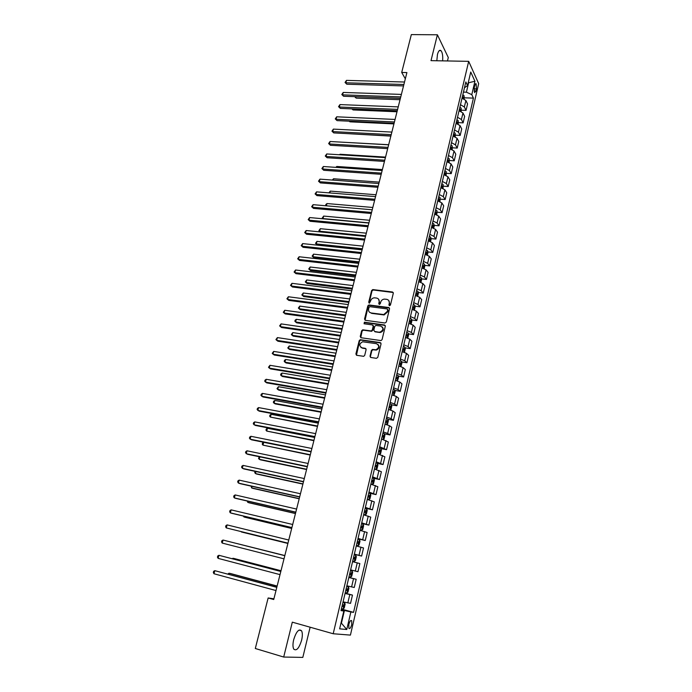<?xml version="1.0" encoding="UTF-8"?>
<svg xmlns="http://www.w3.org/2000/svg" width="692" height="692" viewBox="0 0 692 692"><rect width="100%" height="100%" fill="white"/><g stroke="black" fill="none" stroke-linecap="round" stroke-linejoin="round"><path stroke-width="1.04" d="M389.484 305.743L390.444 305.06L393.307 293.235L392.476 291.989L372.78 289.585L371.604 290.562L368.706 302.266L369.407 303.139L370.583 300.942C371.18 299.1 372.417 298.053 374.294 297.82L376.534 298.044C378.585 298.529 379.45 299.852 379.13 302.032L378.758 303.554L379.328 304.437L380.28 303.753L380.652 302.231C381.24 300.38 382.477 299.342 384.363 299.1L386.638 299.325C388.714 299.809 389.587 301.141 389.276 303.33L388.904 304.861L389.484 305.743M301.634 640.152C302.603 635.87 302.568 632.739 301.53 630.749C298.883 628.587 296.271 631.562 293.685 639.693C292.707 643.975 292.733 647.124 293.771 649.122C296.47 651.267 299.091 648.274 301.634 640.152M442.62 60.861C442.992 56 442.465 52.618 441.038 50.698C439.662 49.573 438.468 50.819 437.465 54.434L436.816 60.749M351.709 624.686L351.709 620.759C350.757 619.928 349.806 621.131 348.846 624.383L348.846 628.31C349.797 629.14 350.757 627.929 351.709 624.686M370.021 356.172L370.834 357.479L376.405 358.335L377.789 357.357L381.05 343.881L380.219 342.575L360.238 339.703L359.191 340.672L355.887 354.01L356.691 355.307L363.698 356.319L364.701 355.359L366.111 349.616L365.298 348.318L362.002 347.825C358.923 345.818 359.131 343.803 362.634 341.779L376.448 343.673C379.571 345.637 379.398 347.661 375.929 349.745L372.443 349.443L371.422 350.411L370.021 356.172L370.575 357.409M447.464 60.948L448.295 57.548L437.396 34.782L431.004 60.645L468.692 61.346L333.198 633.751L292.309 622.16L283.694 657.045L255.305 648.499L268.141 597.974L273.729 599.514L406.905 72.582L401.706 72.461L405.33 78.819M437.396 34.782L411.333 34.6L401.706 72.461M384.968 323L386.335 322.022L389.544 308.779L388.714 307.516L369.139 304.973L367.789 305.942L364.546 319.047L365.35 320.31L384.968 323M385.314 326.252L382.079 339.616L381.041 340.585L361.042 337.731L360.238 336.45L361.639 330.785L362.712 329.816L371.215 330.94L372.287 329.963L373.213 326.2L372.4 324.92L364.156 323.778L364.355 322.212L384.484 324.972L385.314 326.252M474.79 85.298L474.279 87.477L474.574 92.633L475.932 91.067L476.433 88.905L476.139 83.741L474.79 85.298M468.692 61.346L478.682 83.645L350.42 635.1L333.198 633.751M464.479 87.754L467.55 85.6L465.846 81.967L341 610.621L343.829 611.01L341.139 610.041M467.55 85.6L470.75 72.029L474.928 81.258L471.797 94.648L466.408 92.192L463.458 92.097M464.393 97.814L473.423 98.126L471.797 94.648M473.423 98.126L353.56 612.351L350.861 611.979L346.77 629.495L339.634 628.846L343.829 611.01M283.694 657.045L302.819 657.4L310.137 627.212M273.902 598.796L268.141 597.974M468.224 82.729L468.363 82.158M466.408 92.192L468.631 82.737L474.928 81.258M341.078 622.688L341.519 622.809L344.426 610.465L341.243 609.6M341.061 622.765L346.77 629.495M461.46 110.192L466.045 110.374L467.558 103.912L465.898 100.478L462.014 98.212M458.511 122.648L463.121 122.856L464.643 116.351L462.957 112.978L459.056 110.746M455.535 135.182L460.18 135.424L461.711 128.876L459.998 125.563L456.071 123.358M452.542 147.811L457.213 148.071L458.761 141.479L457.023 138.236L453.078 136.056M449.532 160.518L454.229 160.812L455.786 154.178L454.021 150.994L450.059 148.841M446.496 173.311L451.227 173.631L452.793 166.954L451.002 163.848L447.015 161.712M443.442 186.191L448.2 186.537L449.774 179.816L447.966 176.78L443.953 174.669M440.363 199.158L445.155 199.538L446.738 192.765L444.904 189.798L440.873 187.722M437.266 212.21L442.093 212.626L443.684 205.809L441.825 202.912L437.768 200.862M434.143 225.358L439.005 225.8L440.614 218.94L438.719 216.12L434.645 214.096M430.995 238.593L435.891 239.069L437.508 232.157L435.597 229.415L431.497 227.417M427.829 251.923L432.76 252.433L434.394 245.47L432.448 242.797L428.331 240.833M424.646 265.339L429.611 265.884L431.254 258.877L429.282 256.282L425.139 254.345M421.428 278.85L426.436 279.43L428.088 272.371L426.09 269.854L421.93 267.951M418.193 292.457L423.236 293.071L424.905 285.969L422.881 283.53L418.686 281.653M414.94 306.158L420.018 306.807L421.696 299.653L419.646 297.292L415.434 295.449M411.653 319.955L416.774 320.647L418.47 313.441L416.385 311.158L412.147 309.35M408.341 333.855L413.513 334.582L415.217 327.325L413.107 325.119L408.842 323.346M405.01 347.842L410.226 348.612L411.939 341.303L409.802 339.184L405.512 337.437M401.654 361.933L406.913 362.738L408.643 355.377L406.472 353.353L402.164 351.631M398.272 376.119L403.583 376.976L405.313 369.563L403.125 367.616L398.782 365.93M394.864 390.418L400.218 391.309L401.974 383.844L399.742 381.984L395.383 380.332M391.421 404.811L396.836 405.746L398.601 398.229L396.343 396.455L391.957 394.847M387.961 419.3L393.428 420.286L395.21 412.709L392.918 411.031L388.506 409.456M384.475 433.901L390.003 434.939L391.784 427.31L389.466 425.718L385.029 424.179M380.955 448.606L386.543 449.688L388.342 442.006L381.586 439.013M374.484 468.839L375.99 469.384L377.071 468.622L377.918 465.033L377.417 463.432L383.057 464.557L384.873 456.815L378.005 453.943M373.55 478.276L379.553 479.521L381.378 471.728L374.45 468.986M368.957 493.085L376.015 494.607L377.858 486.753L370.869 484.149M365.194 508.179L372.46 509.796L374.311 501.882L367.262 499.416M361.587 523.429L368.871 525.107L370.739 517.132L363.629 514.805M357.963 538.791L365.255 540.521L367.141 532.494L359.97 530.306M354.304 554.275L361.622 556.057L363.516 547.969L356.276 545.927M350.619 569.888L357.954 571.713L359.857 563.556L352.565 561.662M348.846 577.388L356.181 579.265L348.82 577.517M346.856 585.804L354.252 587.482L356.181 579.265M345.126 593.156L352.47 595.094L345.04 593.494M343.068 601.85L350.533 603.372L352.47 595.094M341.372 609.038L353.56 612.351M389.458 308.026L368.3 305.198M466.045 110.374L464.367 106.966L460.474 104.717M463.121 122.856L461.426 119.517L457.507 117.294M460.18 135.424L458.45 132.146L454.514 129.949M457.213 148.071L455.466 144.862L451.504 142.69M454.229 160.812L452.456 157.664L448.477 155.518M451.227 173.631L449.428 170.561L445.423 168.441M448.2 186.537L446.375 183.536L442.352 181.451M445.155 199.538L443.304 196.606L439.264 194.547M442.093 212.626L440.216 209.771L436.15 207.73M439.005 225.8L437.102 223.023L433.01 221.007M435.891 239.069L433.962 236.361L429.853 234.38M432.76 252.433L430.805 249.795L426.67 247.848M429.611 265.884L427.63 263.332L423.469 261.412M426.436 279.43L424.43 276.956L420.243 275.061M423.236 293.071L421.203 290.675L416.999 288.815M420.018 306.807L417.959 304.489L413.73 302.663M416.774 320.647L414.69 318.406L410.434 316.616M413.513 334.582L411.394 332.42L407.112 330.655M410.226 348.612L408.072 346.536L403.773 344.806M406.913 362.738L404.733 360.757L400.409 359.053M403.583 376.976L401.369 375.073L397.018 373.412M400.218 391.309L397.978 389.501L393.61 387.866M396.836 405.746L394.57 404.024L390.167 402.433M393.428 420.286L391.127 418.66L386.698 417.094M390.003 434.939L387.667 433.4L383.212 431.869M386.543 449.688L379.7 446.755M383.057 464.557L376.154 461.754M379.553 479.521L372.59 476.857M376.015 494.607L368.992 492.073M372.46 509.796L365.376 507.4M368.871 525.107L361.726 522.849M365.255 540.521L358.049 538.411M361.622 556.057L354.347 554.093M344.426 610.465L350.861 611.979M389.311 305.7L389.657 303.727L388.705 300.458M378.541 299.143L379.527 302.43L379.173 304.393M393.238 292.526L373.178 289.991L372.002 290.969L369.121 303.105M369.139 304.973L369.545 305.362L368.196 306.331L365.056 320.223M387.71 309.808L387.131 308.926L369.943 306.677L369 307.36L368.602 308.961C368.274 311.149 369.139 312.481 371.18 312.983L383.74 314.557L387.312 311.426L387.71 309.808L388.091 310.198L387.684 309.359M369.649 312.343L371.18 312.983M388.091 310.198L387.702 311.815L384.129 314.947L371.587 313.364M373.1 325.387L373.611 326.572L372.694 330.335L371.621 331.304L363.412 330.179L362.054 331.148L360.774 337.653M385.21 325.448L364.952 322.593L364.035 323.752M379.207 332.108L380.02 332.108C383.602 330.093 383.818 328.077 380.669 326.07L375.825 325.439L374.735 326.408L373.818 330.179L374.632 331.459L380.418 332.471C383.411 331.226 384.051 329.392 382.33 326.961M379.605 332.471L375.029 331.823M378.031 344.504C379.839 346.874 379.277 348.742 376.336 350.1L372.85 349.789L371.829 350.757L370.428 356.51M360.913 347.401L362.002 347.825M365.973 348.742L362.418 348.171M380.92 343.033L360.653 340.057L359.606 341.026L356.458 355.247M464.15 98.947L464.081 95.747L462.836 94.709M355.299 96.69L356.198 98.126L400.045 99.717M462.109 97.788L463.086 98.446L463.294 97.2L462.394 96.603M355.074 96.681L400.383 98.376M356.198 98.126L354.65 96.664M403.894 84.493L345.836 82.789L346.484 80.376L404.517 82.019M403.531 85.92L346.804 84.216L345.04 82.46L346.484 80.376M346.804 84.216L345.04 82.46M461.201 111.473L461.149 108.177L459.903 107.156M352.349 108.895L353.076 109.941L397 111.767M459.168 110.262L460.137 110.902L460.362 109.647L459.453 109.059M353.076 109.941L351.847 108.878M458.225 124.084L458.199 120.693L456.936 119.69M349.477 121.195L349.927 121.827L393.938 123.903M456.201 122.804L457.178 123.435L457.403 122.181L456.486 121.602M349.927 121.827L349.192 121.186M455.241 136.782L455.224 133.288L453.961 132.302M346.614 133.591L390.85 136.108M453.217 135.442L454.194 136.056L454.428 134.802L453.511 134.222M400.755 96.897L342.592 94.865L343.241 92.443L401.386 94.415M400.409 98.29L343.569 96.266L341.805 94.519L343.241 92.443M343.569 96.266L341.805 94.519M397.597 109.388L339.331 107.026L339.98 104.587L398.237 106.888M397.26 110.755L340.317 108.402L338.535 106.654L339.98 104.587M340.317 108.402L338.535 106.654M394.423 121.965L336.044 119.266L336.701 116.81L395.063 119.448M394.085 123.288L337.039 120.616L335.257 118.877L336.701 116.81M337.039 120.616L335.257 118.877M452.231 149.567L452.239 145.977L450.959 145M450.215 148.166L451.184 148.763L451.426 147.508L450.501 146.938M388.67 144.715L343.232 142.241M391.222 134.629L332.731 131.584L333.397 129.11L391.862 132.085M390.893 135.917L333.743 132.907L331.952 131.177L333.397 129.11M333.743 132.907L331.952 131.177M449.194 162.43L449.229 158.745L447.94 157.785M447.188 160.968L448.165 161.565L448.407 160.293L447.482 159.74M385.539 157.101L340.04 154.264L339.902 154.783M339.478 154.757L340.04 154.264M446.141 175.396L446.193 171.599L444.904 170.656M444.143 173.865L445.12 174.445L445.371 173.173L444.437 172.628M382.391 169.566L336.805 166.469L336.554 167.421M335.776 167.36L336.805 166.469M443.07 188.44L443.139 184.548L441.842 183.622M441.081 186.849L442.05 187.411L442.318 186.139L441.375 185.594M379.216 182.117L333.553 178.752L333.189 180.128M332.307 180.067L333.553 178.752M439.974 201.58L440.069 197.583L438.763 196.666M437.993 199.919L438.962 200.472L439.238 199.201L438.287 198.665M376.024 194.755L330.274 191.113L329.799 192.93M328.916 192.86L330.274 191.113M436.86 214.805L436.989 210.757L435.657 209.814M434.887 213.084L435.856 213.62L436.133 212.34L435.182 211.813M372.815 207.47L326.979 203.552L326.382 205.818M325.759 205.766L325.82 204.538L326.979 203.552M388.004 147.379L329.401 143.979L330.067 141.497L388.644 144.818M387.684 148.633L330.421 145.285L328.622 143.555L330.067 141.497M330.421 145.285L328.622 143.555M384.761 160.207L326.053 156.47L326.719 153.961L385.409 157.638M384.449 161.426L327.082 157.741L325.275 156.011L326.719 153.961M327.082 157.741L325.275 156.011M381.491 173.13L322.671 169.03L323.354 166.512L382.148 170.535M381.197 174.315L323.718 170.275L321.901 168.563L323.354 166.512M323.718 170.275L321.901 168.563M378.204 186.139L319.28 181.685L319.963 179.141L378.861 183.527M377.91 187.29L320.335 182.904L318.502 181.192L319.963 179.141M320.335 182.904L318.502 181.192M374.891 199.235L315.855 194.417L316.547 191.866L375.557 196.615M374.614 200.351L316.927 195.611L315.085 193.907L316.547 191.866M316.927 195.611L315.085 193.907M433.72 228.126L434.247 225.895L433.858 223.923L432.535 223.04M431.756 226.336L432.725 226.864L433.01 225.583L432.059 225.064M369.571 220.281L323.666 216.077L322.991 218.594L368.923 222.85M322.982 218.793L322.23 218.058L323.666 216.077M322.23 218.058L323.199 218.81M371.561 212.427L312.412 207.237L313.104 204.668L372.227 209.788M371.284 213.499L313.493 208.396L311.651 206.7L313.104 204.668M313.493 208.396L311.651 206.7M430.562 241.543L431.116 239.19L430.727 237.226L429.386 236.361M428.599 239.683L429.568 240.193L429.87 238.904L428.902 238.394M366.319 233.169L320.318 228.689L319.652 231.215L365.661 235.756M320.275 231.932L318.891 230.661L320.318 228.689M318.891 230.661L320.344 231.941M368.205 225.713L308.952 220.142L309.644 217.556L368.879 223.049M367.945 226.742L310.042 221.276L308.182 219.589L309.644 217.556M310.042 221.276L308.182 219.589M427.379 255.045L427.967 252.563L427.578 250.668L426.22 249.777M363.041 246.144L316.962 241.378L316.279 243.921L317.334 244.977L362.141 249.682M425.424 253.116L426.393 253.618L426.704 252.329L425.736 251.827M426.704 252.329L425.641 252.217L426.704 252.329M317.334 244.977L315.526 243.342L316.279 243.921L362.383 248.748M315.526 243.342L316.962 241.378M364.822 239.086L305.457 233.143L306.158 230.531L365.497 236.405M364.572 240.081L306.565 234.242L304.696 232.564L306.158 230.531M306.565 234.242L304.696 232.564M424.179 268.652L424.793 266.039L424.386 264.119L423.028 263.289M359.736 259.206L313.571 254.154L312.896 256.715L313.96 257.735L358.845 262.726M422.232 266.654L423.21 267.147L423.521 265.849L422.544 265.347M423.521 265.849L422.449 265.728L423.521 265.849M313.96 257.735L312.135 256.109L312.896 256.715L359.07 261.835M312.135 256.109L313.571 254.154M361.414 252.554L301.946 246.222L302.646 243.601L362.098 249.855M361.181 253.506L303.061 247.295L301.184 245.617L302.646 243.601M303.061 247.295L301.184 245.617M420.952 282.345L421.592 279.611L421.177 277.7L419.81 276.895M356.415 272.363L310.163 267.008L309.48 269.595L310.561 270.581L355.524 275.866M419.015 280.277L419.992 280.762L420.321 279.464L419.326 278.971M310.561 270.581L308.727 268.963L309.48 269.595L355.74 275.001M308.727 268.963L310.163 267.008M357.989 266.117L298.408 259.396L299.117 256.758L358.681 263.392M357.755 267.034L299.541 260.443L297.655 258.773L299.117 256.758M299.541 260.443L297.655 258.773M417.7 296.141L418.375 293.27L417.951 291.384L416.575 290.588M353.067 285.606L306.738 279.957L306.046 282.552L307.136 283.521L352.185 289.083M415.771 294.005L416.757 294.481L417.094 293.174L416.082 292.681M307.136 283.521L305.293 281.903L306.046 282.552L352.392 288.27M305.293 281.903L306.738 279.957M354.538 279.776L294.844 272.657L295.562 270.001L355.23 277.034M354.321 280.649L295.994 273.669L294.091 272.008L295.562 270.001M295.994 273.669L294.091 272.008M414.43 310.033L415.139 307.032L414.707 305.163L413.323 304.385M349.694 298.944L303.278 292.984L302.586 295.605L303.693 296.539L348.82 302.395M412.51 307.828L413.505 308.286L413.842 306.98L412.821 306.495M303.278 292.984L301.842 294.93L302.586 295.605L349.019 301.617M411.135 324.029L411.87 320.889L411.437 319.038L410.036 318.285M346.303 312.369L299.8 306.106L299.108 308.744L300.224 309.644L345.429 315.803M409.223 321.745L410.218 322.195L410.572 320.88L409.534 320.405M299.8 306.106L298.364 308.044L299.108 308.744L345.619 315.059M407.813 338.12L408.583 334.841L408.142 333.008L406.732 332.272M342.886 325.88L296.306 319.315L295.605 321.962L296.73 322.835L342.021 329.297M405.91 335.758L406.913 336.208L407.277 334.885L406.23 334.409M296.306 319.315L295.138 320.188L294.861 321.252L295.605 321.962L342.203 328.596M404.439 352.297L405.278 348.898L404.82 347.081L403.41 346.372M361.76 347.773L361.259 347.695M339.443 339.495L292.785 332.61L292.076 335.283L293.209 336.122L338.587 342.886M402.58 349.875L403.592 350.316L403.955 348.984L402.9 348.517M292.785 332.61L291.332 334.539L292.076 335.283L338.751 342.229M400.953 366.552L401.94 363.049L401.481 361.259L400.054 360.558M335.983 353.197L289.23 346L288.521 348.682L289.671 349.495L335.127 356.57M399.215 364.096L400.236 364.528L400.616 363.188L399.543 362.729M289.23 346L287.786 347.92L288.521 348.682L335.283 355.947M397.45 380.911L398.583 377.304L398.116 375.531L396.68 374.856M332.489 367.002L285.666 359.477L284.948 362.184L286.107 362.963L331.65 370.35M395.833 378.42L396.862 378.835L397.243 377.495L396.161 377.036M285.666 359.477L284.498 360.316L284.213 361.397L284.948 362.184L331.788 369.77M393.921 395.383L395.201 391.663L394.725 389.916L393.281 389.259M328.977 380.894L282.068 373.049L281.341 375.773L282.526 376.517L328.138 384.224M392.433 392.84L393.463 393.246L393.852 391.906L392.762 391.456M282.068 373.049L280.9 373.87L280.615 374.96L281.341 375.773L328.276 383.688M390.375 409.967L390.971 409.612L391.793 406.126L391.309 404.396L389.856 403.756M325.448 394.89L278.443 386.707L277.717 389.449L278.911 390.167L324.609 398.194M388.999 407.372L390.037 407.77L390.435 406.42L389.328 405.97M278.443 386.707L276.99 388.61L277.717 389.449L324.73 397.701M386.811 424.654L387.537 424.205L388.368 420.693L387.883 419.023L386.404 418.366M321.884 408.981L274.802 400.46L274.067 403.228L275.269 403.903L321.053 412.259M387.883 419.023L386.577 424.585M385.539 422.008L386.586 422.397L387.001 421.039L385.877 420.598M274.802 400.46L273.634 401.265L273.349 402.363L274.067 403.228L321.166 411.809M383.221 439.455L384.077 438.901L384.908 435.363L384.406 433.676L382.927 433.08M318.294 423.175L271.126 414.318L270.39 417.094L317.472 426.428M382.062 436.747L383.108 437.128L383.532 435.761L382.399 435.329M271.126 414.318L269.966 415.096L269.672 416.212L270.39 417.094L317.576 426.021M379.614 454.359L380.591 453.71L381.43 450.146L380.92 448.477L379.424 447.906M378.948 454.177L378.022 453.866M314.687 437.465L267.432 428.262L266.688 431.064L313.865 440.692M378.55 451.599L379.614 451.962L380.038 450.596L378.896 450.172M267.432 428.262L266.273 429.031L265.979 430.147L266.688 431.064L313.96 440.337M376.015 469.366L377.417 463.432L375.903 462.836M311.045 451.859L263.713 442.309L262.96 445.129L310.232 455.059M375.021 466.555L376.085 466.91L376.526 465.534L375.358 465.119M263.713 442.309L262.553 443.062L262.251 444.186L262.96 445.129L310.31 454.748M370.877 484.097L372.434 484.452L373.533 483.647L374.389 480.032L373.87 478.449L372.348 477.878M372.434 484.452L370.921 483.924M259.855 456.858L259.215 459.289L260.469 459.834L306.573 469.531M373.87 478.449L372.46 484.426M371.466 481.623L372.53 481.969L372.979 480.585L371.803 480.179M259.457 456.772L258.505 458.32L259.215 459.289L306.642 469.262M367.296 499.269L368.853 499.624L369.969 498.776L370.825 495.135L370.289 493.543L368.767 493.033M368.853 499.624L367.331 499.122M255.962 471.537L255.435 473.553L256.706 474.055L302.897 484.106M367.876 496.804L368.957 497.141L369.407 495.749L368.222 495.342M255.123 471.356L254.725 472.558L255.435 473.553L302.949 483.89M363.689 514.545L365.255 514.917L366.379 514.026L367.244 510.359L366.699 508.784L365.16 508.3M365.255 514.917L363.715 514.433M252.044 486.338L251.628 487.912L252.917 488.379L299.186 498.785M364.269 512.097L365.35 512.426L365.817 511.025L364.615 510.627M251.127 486.13L251.628 487.912L299.229 498.612M360.056 529.942L361.622 530.314L362.764 529.389L363.629 525.686L363.075 524.138L361.535 523.68M361.622 530.314L360.074 529.864M248.099 501.233L247.797 502.375L249.103 502.807L295.449 513.568M360.627 527.512L361.717 527.823L362.193 526.413L360.973 526.024M247.174 501.017L247.797 502.375L295.475 513.447M356.389 545.452L357.963 545.832L359.113 544.863L359.996 541.135L359.442 539.648L357.876 539.172M359.442 539.648L357.989 545.806L356.397 545.4M244.12 516.241L243.939 516.941L245.253 517.331L291.687 528.463M356.96 543.03L358.058 543.332L358.543 541.914L357.314 541.533M243.368 516.059L243.939 516.941L291.704 528.385M352.704 561.074L354.278 561.471L355.446 560.451L356.328 556.697L355.757 555.2L354.183 554.785M354.278 561.471L352.704 561.056M241.378 531.966L287.898 543.454L241.378 531.966M353.266 558.669L354.373 558.954L354.866 557.536L353.621 557.164M351.06 293.529L291.263 286.012L291.981 283.331L351.761 290.77M350.853 294.36L292.422 286.99L290.51 285.338L291.981 283.331M347.557 307.378L287.647 299.454L288.374 296.764L348.266 304.601M347.358 308.174L288.823 300.406L286.903 298.762L288.374 296.764M344.036 321.33L284.014 312.992L284.741 310.275L344.746 318.528M343.846 322.074L285.199 313.917L283.27 312.274L284.741 310.275M340.481 335.378L280.355 326.624L281.09 323.891L341.199 332.558M340.308 336.087L281.549 327.515L279.611 325.88L281.09 323.891M336.909 349.529L276.67 340.352L277.405 337.601L337.627 346.692M336.745 350.187L277.881 341.208L275.926 339.582L277.405 337.601M333.302 363.784L272.951 354.174L273.695 351.406L334.028 360.921M333.146 364.399L274.179 354.996L272.224 353.378L273.695 351.406M329.677 378.135L269.214 368.101L269.966 365.307L330.404 375.254M329.53 378.706L270.46 368.879L268.487 367.279L269.966 365.307M326.027 392.598L265.451 382.114L266.204 379.303L326.754 389.691M325.889 393.117L266.705 382.866L264.725 381.266L265.027 380.142L266.204 379.303M322.342 407.155L261.663 396.231L262.424 393.402L323.077 404.232M322.221 407.64L262.934 396.948L260.936 395.357L261.239 394.232L262.424 393.402M318.631 421.826L257.839 410.451L258.609 407.597L319.375 418.885M318.528 422.258L259.128 411.135L257.121 409.552L257.433 408.41L258.609 407.597M314.903 436.6L253.999 424.767L254.768 421.895L315.647 433.642M314.799 436.989L255.296 425.416L253.281 423.841L253.592 422.691L254.768 421.895M311.14 451.487L250.123 439.186L250.902 436.297L311.893 448.502M311.054 451.824L251.438 439.792L249.414 438.235L249.725 437.076L250.902 436.297M307.352 466.486L246.222 453.71L247.009 450.795L308.104 463.476M307.274 466.771L247.554 454.281L245.513 452.732L245.833 451.565L247.009 450.795M303.528 481.589L242.295 468.337L243.082 465.405L304.298 478.561M303.468 481.831L243.645 468.873L241.595 467.334L241.906 466.157L243.082 465.405M299.688 496.813L238.342 483.077L239.129 480.118L300.458 493.759M299.636 496.994L239.7 483.57L237.641 482.039L237.962 480.853L239.129 480.118M295.813 512.141L234.354 497.911L235.15 494.936L296.583 509.061M295.778 512.279L235.73 498.37L234.354 497.911L233.662 496.847L233.982 495.654L235.15 494.936M291.903 527.589L230.341 512.858L231.145 509.866L292.69 524.493M291.886 527.667L231.733 513.282L230.341 512.858L229.649 511.769L229.969 510.566L231.145 509.866M287.967 543.151L226.293 527.918L227.106 524.899L288.763 540.028M287.967 543.177L226.293 527.918L225.609 526.794L225.938 525.583L227.106 524.899M352.055 570.909L350.472 570.511L352.055 570.909L352.635 572.379L351.744 576.159L350.593 577.197L348.976 576.834M236.759 543.505L284.836 555.546L236.889 543.531M350.567 577.223L352.064 570.943M351.017 573.192L349.901 572.915L351.017 573.192M349.547 574.429L350.654 574.706L351.155 573.27M222.218 543.082L221.544 541.931L221.864 540.712L223.04 540.045L284.801 555.685L223.04 540.045L222.218 543.082L284.005 558.833M348.318 586.729L346.727 586.358L348.318 586.729L348.915 588.174L348.015 591.989L346.848 593.061L348.335 586.764M346.848 593.061L345.221 592.733M281.004 570.727L234.346 558.556L232.979 558.271L232.823 558.851M345.792 590.311L346.917 590.57L347.427 589.126L346.156 588.78M280.987 570.796L232.979 558.271L232.209 558.695M280.831 571.393L218.94 555.295L280.814 571.462M218.118 558.366L217.444 557.181L217.772 555.953L218.94 555.295L218.118 558.366L280.018 574.628M341.441 608.752L343.05 609.081L344.261 607.931L345.161 604.09L344.581 602.706L342.955 602.325M343.085 609.055L344.581 602.706L342.972 602.256M277.129 586.038L230.393 573.486L229.017 573.236L228.741 574.282M342.021 606.304L343.145 606.555L343.665 605.102L342.384 604.765M277.103 586.15L229.017 573.236L227.815 574.04M276.835 587.231L214.814 570.666L276.8 587.352M213.984 573.755L213.318 572.535L213.646 571.307L214.814 570.666L213.984 573.755L275.996 590.544M464.367 106.966L465.898 100.478M461.426 119.517L462.957 112.978M458.45 132.146L459.998 125.563M455.466 144.862L457.023 138.236M452.456 157.664L454.021 150.994M449.428 170.561L451.002 163.848M446.375 183.536L447.966 176.78M443.304 196.606L444.904 189.798M440.216 209.771L441.825 202.912M437.102 223.023L438.719 216.12M433.962 236.361L435.597 229.415M430.805 249.795L432.448 242.797M427.63 263.332L429.282 256.282M424.43 276.956L426.09 269.854M421.203 290.675L422.881 283.53M417.959 304.489L419.646 297.292M414.69 318.406L416.385 311.158M411.394 332.42L413.107 325.119M408.072 346.536L409.802 339.184M404.733 360.757L406.472 353.353M401.369 375.073L403.125 367.616M397.978 389.501L399.742 381.984M394.57 404.024L396.343 396.455M391.127 418.66L392.918 411.031M387.667 433.4L389.466 425.718M384.181 448.243L385.998 440.51M380.661 463.199L382.494 455.414M377.123 478.267L378.965 470.422M373.559 493.448L375.41 485.542M369.96 508.741L371.838 500.774M366.345 524.147L368.231 516.12M362.695 539.665L364.597 531.586M359.018 555.304L360.93 547.164M355.316 571.064L357.245 562.856M351.588 586.937L353.534 578.668M347.825 602.94L349.789 594.601M474.063 88.835L476.433 88.905M474.072 91.007L475.932 91.067M463.424 98.627L464.09 95.799M462.265 97.157L463.294 97.2M460.465 111.153L461.157 108.229M459.324 109.604L460.362 109.647M457.49 123.764L458.208 120.745M456.365 122.138L457.403 122.181M454.497 136.462L455.232 133.34M453.381 134.75L454.428 134.802M451.487 149.247L452.248 146.029M450.388 147.448L451.426 147.508M448.451 162.127L449.238 158.797M447.369 160.233L448.407 160.293M445.397 175.085L446.202 171.651M444.325 173.104L445.371 173.173M442.318 188.137L443.148 184.6M441.262 186.061L442.318 186.139M439.221 201.277L440.077 197.635M438.183 199.114L439.238 199.201M436.098 214.503L436.989 210.757M435.078 212.254L436.133 212.34M432.958 227.832L433.867 223.966M431.955 225.48L433.01 225.583M429.801 241.248L430.735 237.278M428.806 238.801L429.87 238.904M426.609 254.76L427.578 250.668M423.4 268.358L424.395 264.162M420.174 282.059L421.194 277.752M419.24 279.326L420.303 279.456M416.921 295.856L417.968 291.427M417.094 293.174L416.004 293.036L417.068 293.157M413.643 309.757L414.716 305.207M412.743 306.824L413.816 306.963M410.347 323.752L411.446 319.081M409.465 320.716L410.538 320.863M407.026 337.843L408.15 333.06M407.277 334.885L406.152 334.729L407.233 334.859M403.678 352.046L404.837 347.133M403.955 348.984L402.83 348.82L403.912 348.958M400.305 366.345L401.49 361.302M399.483 362.989L400.556 363.153M396.905 380.747L398.125 375.583M396.101 377.287L397.182 377.46M393.488 395.253L394.734 389.959M392.701 391.681L393.791 391.862M390.046 409.863L391.326 404.439M389.276 406.178L390.366 406.368M385.833 420.788L386.915 420.987M383.074 439.411L384.415 433.72M382.356 435.502L383.446 435.709M379.553 454.35L380.929 448.52M378.853 450.319L379.951 450.535M375.332 465.249L376.422 465.474M371.777 480.291L372.876 480.516M368.888 499.607L370.307 493.578M368.196 495.437L369.294 495.68M365.281 514.891L366.708 508.828M364.597 510.705L365.696 510.947M361.648 530.297L363.092 524.181M360.964 526.084L362.063 526.335M357.306 541.577L358.413 541.836M354.304 561.446L355.766 555.235M353.621 557.181L354.728 557.449M349.547 574.421L350.654 574.706M345.801 590.276L346.917 590.57M342.03 606.253L343.145 606.555M299.082 630.049L301.53 630.749M439.212 50.672L441.038 50.698M350.818 620.516L351.709 620.759M475.473 83.723L476.139 83.741M419.24 279.334L420.321 279.464M412.743 306.841L413.842 306.98M409.456 320.733L410.572 320.88M399.474 363.015L400.616 363.188M396.101 377.313L397.243 377.495M392.701 391.715L393.852 391.906M389.276 406.213L390.435 406.42M385.825 420.822L387.001 421.039M382.347 435.536L383.532 435.761M378.844 450.362L380.038 450.596M375.323 465.292L376.526 465.534M371.768 480.334L372.979 480.585M368.187 495.481L369.407 495.749M364.589 510.748L365.817 511.025M360.956 526.128L362.193 526.413M357.297 541.62L358.543 541.914M353.612 557.224L354.866 557.536M346.156 588.797L347.427 589.126M342.601 604.817L343.665 605.102"/></g></svg>
